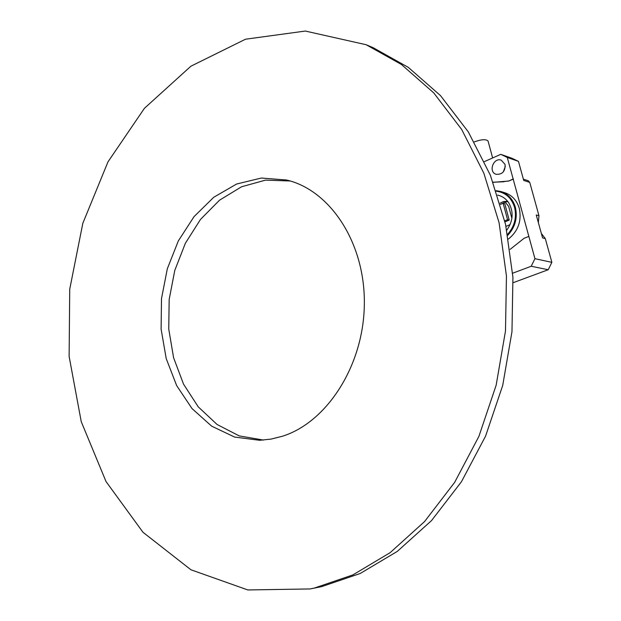 <?xml version="1.0" encoding="UTF-8"?>
<svg xmlns="http://www.w3.org/2000/svg" width="621" height="621" viewBox="0 0 621 621"><rect width="100%" height="100%" fill="white"/><g stroke="black" fill="none" stroke-linecap="round" stroke-linejoin="round"><path stroke-width="0.93" d="M282.415 436.245L271.074 439.094L259.702 440.289L234.637 437.075L211.676 426.177L192.036 408.602L176.667 385.61L166.218 358.612L161.111 329.122L161.491 298.662L167.321 268.761L178.328 240.925L194.047 216.628L213.779 197.245L236.585 184.033L261.286 178.041L286.483 179.997C329.891 189.979 365.125 242.508 364.341 303.941C363.836 365.358 326.949 422.334 282.415 436.245M366.126 44.72L373.12 47.677L408.284 67.355L440.491 95.595L468.312 131.9L490.404 175.308L505.564 224.375L512.923 277.23L511.976 331.692L502.707 385.431L485.568 436.152L461.426 481.772L431.517 520.608L397.269 551.417L360.203 573.493L321.825 586.581L310.135 588.949L247.826 589.95L190.958 569.791L142.977 532.267L106.028 481.554L81.25 421.698L69.125 356.438L69.723 289.223L82.826 223.288L107.976 161.871L144.421 108.31L190.926 66.183L245.536 39.208L305.322 31.05L366.126 44.72L401.422 64.483L433.745 92.902L461.682 129.471L483.86 173.228L499.082 222.714L506.457 276.042L505.486 331.001L496.148 385.23L478.892 436.408L454.619 482.432L424.547 521.593L390.135 552.659L352.914 574.891L314.389 588.056L310.135 588.949M263.467 440.072L239.194 435.888L217.078 424.492L198.246 406.856L183.552 384.174L173.601 357.781L168.749 329.06L169.168 299.454L174.788 270.376L185.376 243.246L200.498 219.43L219.5 200.21L241.53 186.781L265.501 180.129L290.123 180.975M501.799 203.843L505.16 202.019M504.989 221.837L509.22 220.121L504.795 203.758L503.134 203.284L500.456 204.402M511.89 218.336L508.653 206.382L505.098 201.996M500.107 203.183L503.522 201.546L505.758 201.957L503.639 201.577M508.133 201.949L506.907 201.328L504.26 201.53M497.615 195.141L499.121 195.499M523.363 179.135L528.215 180.727L529.752 182.395L523.713 180.432L518.465 161.367L507.272 157.455L513.148 178.964L508.778 181.037L493.136 182.326M538.353 222.582L538.974 215.728L529.752 182.395M484.442 161.6L500.767 154.342L512.014 158.293L518.465 161.367M513.148 178.964L534.937 258.685L551.875 262.357L545.3 238.588L541.357 233.473M551.875 262.357L548.211 269.739L531.211 266.254L512.659 273.209M513.202 282.671L548.211 269.739M513.427 179.05L508.778 181.037M506.006 226.393L510.113 224.608M506.798 230.174C513.148 221.029 513.8 211.924 508.746 202.842C506.278 199.147 503.026 196.686 498.981 195.46L497.607 195.118M507.613 234.342C514.545 226.44 516.866 217.459 514.584 207.406C511.533 197.835 505.447 192.44 496.311 191.214M503.584 181.798L493.082 182.194M503.313 181.712L508.498 180.952M507.272 157.455L500.767 154.342M505.067 164.418L501.256 160.171C493.416 157.121 488.067 172.079 496.179 174.315C502.412 174.617 505.378 171.318 505.067 164.418M545.3 238.588L542.583 237.913L536.249 214.967L538.974 215.728M528.851 236.415L524.101 238.278L510.113 249.386M531.211 266.254L534.937 258.685M503.344 171.87L505.323 166.366M508.467 239.031C518.225 231.004 521.834 220.789 519.288 208.377C516.851 200.327 511.976 195.095 504.671 192.681L500.72 191.493C508.048 193.915 512.93 199.178 515.376 207.274C517.743 217.831 515.22 227.17 507.792 235.289M496.125 190.678L500.72 191.493M507.629 201.623L505.758 201.957M474.289 141.899C481.57 139.298 486.158 139.026 488.075 141.091L492.632 157.959M504.757 220.82L507.559 219.687L509.22 220.121M507.559 219.687L503.134 203.284M505.805 201.934L504.306 201.507M505.106 202.004L503.615 201.569"/></g></svg>
